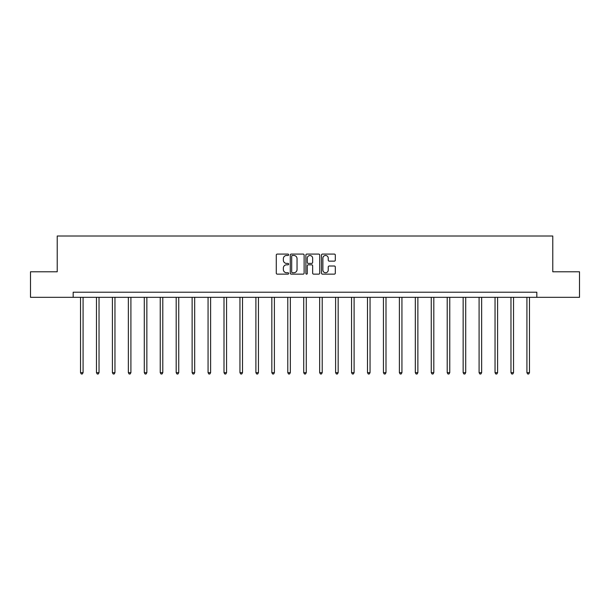 <?xml version="1.0" encoding="UTF-8"?>
<svg xmlns="http://www.w3.org/2000/svg" width="610" height="610" viewBox="0 0 610 610"><rect width="100%" height="100%" fill="white"/><g stroke="black" fill="none" stroke-linecap="round" stroke-linejoin="round"><path stroke-width="0.91" d="M288.652 254.782A0.702 0.702 0 0 0 287.95 254.08L277.291 254.08A1.006 1.006 0 0 0 276.284 255.087L276.284 273.143A1.006 1.006 0 0 0 277.291 274.142L287.95 274.142A0.702 0.702 0 0 0 288.652 273.44A0.702 0.702 0 0 0 287.95 272.739L286.57 272.739A3.21 3.21 0 0 1 283.36 269.529L283.36 268.026A3.21 3.21 0 0 1 286.57 264.816L287.95 264.816A0.702 0.702 0 0 0 288.652 264.115A0.702 0.702 0 0 0 287.95 263.406L286.57 263.406A3.21 3.21 0 0 1 283.36 260.195L283.36 258.693A3.21 3.21 0 0 1 286.57 255.483L287.95 255.483A0.702 0.702 0 0 0 288.652 254.782M334.318 261.149A1.006 1.006 0 0 0 335.317 260.15L335.317 255.087A1.006 1.006 0 0 0 334.318 254.08L322.476 254.08A1.006 1.006 0 0 0 321.478 255.087L321.478 273.143A1.006 1.006 0 0 0 322.476 274.142L334.318 274.142A1.006 1.006 0 0 0 335.317 273.143L335.317 267.02A1.006 1.006 0 0 0 334.318 266.013L329.248 266.013A1.006 1.006 0 0 0 328.249 267.02L328.249 270.055A2.684 2.684 0 0 1 325.565 272.739A2.684 2.684 0 0 1 322.881 270.055L322.881 258.167A2.684 2.684 0 0 1 325.565 255.483A2.684 2.684 0 0 1 328.249 258.167L328.249 260.15A1.006 1.006 0 0 0 329.248 261.149L334.318 261.149M73.169 297.322L30.5 297.322L30.5 271.778L57.226 271.778L57.226 236.009L552.774 236.009L552.774 271.778L579.5 271.778L579.5 297.322L536.83 297.322L536.83 292.213L73.169 292.213L73.169 297.322L536.83 297.322M304.123 255.087A1.006 1.006 0 0 0 303.117 254.08L291.283 254.08A1.006 1.006 0 0 0 290.276 255.087L290.276 273.143A1.006 1.006 0 0 0 291.283 274.142L303.117 274.142A1.006 1.006 0 0 0 304.123 273.143L304.123 255.087M306.883 254.08L318.717 254.08A1.006 1.006 0 0 1 319.724 255.087L319.724 273.143A1.006 1.006 0 0 1 318.717 274.142L313.654 274.142A1.006 1.006 0 0 1 312.648 273.143L312.648 265.815A1.006 1.006 0 0 0 311.649 264.816L308.286 264.816A1.006 1.006 0 0 0 307.28 265.815L307.28 273.44A0.702 0.702 0 0 1 306.578 274.142A0.702 0.702 0 0 1 305.877 273.44L305.877 255.087A1.006 1.006 0 0 1 306.883 254.08M292.388 255.483A0.702 0.702 0 0 0 291.687 256.185L291.687 272.037A0.702 0.702 0 0 0 292.388 272.739L293.837 272.739A3.21 3.21 0 0 0 297.047 269.529L297.047 258.693A3.21 3.21 0 0 0 293.837 255.483L292.388 255.483M312.648 258.221A2.684 2.684 0 0 0 309.964 255.537A2.684 2.684 0 0 0 307.28 258.221L307.28 262.407A1.006 1.006 0 0 0 308.286 263.406L311.649 263.406A1.006 1.006 0 0 0 312.648 262.407L312.648 258.221M80.528 297.322L80.528 372.664L83.082 372.664L83.082 297.322M83.082 372.664L82.312 373.991L81.29 373.991L80.528 372.664M96.471 297.322L96.471 372.664L99.026 372.664L99.026 297.322M99.026 372.664L98.256 373.991L97.234 373.991L96.471 372.664M112.408 297.322L112.408 372.664L114.962 372.664L114.962 297.322M114.962 372.664L114.2 373.991L113.178 373.991L112.408 372.664M128.352 297.322L128.352 372.664L130.906 372.664L130.906 297.322M130.906 372.664L130.143 373.991L129.122 373.991L128.352 372.664M144.296 297.322L144.296 372.664L146.85 372.664L146.85 297.322M146.85 372.664L146.087 373.991L145.066 373.991L144.296 372.664M160.239 297.322L160.239 372.664L162.794 372.664L162.794 297.322M162.794 372.664L162.024 373.991L161.002 373.991L160.239 372.664M176.183 297.322L176.183 372.664L178.738 372.664L178.738 297.322M178.738 372.664L177.968 373.991L176.946 373.991L176.183 372.664M192.127 297.322L192.127 372.664L194.681 372.664L194.681 297.322M194.681 372.664L193.911 373.991L192.89 373.991L192.127 372.664M208.063 297.322L208.063 372.664L210.618 372.664L210.618 297.322M210.618 372.664L209.855 373.991L208.833 373.991L208.063 372.664M224.007 297.322L224.007 372.664L226.562 372.664L226.562 297.322M226.562 372.664L225.799 373.991L224.777 373.991L224.007 372.664M239.951 297.322L239.951 372.664L242.506 372.664L242.506 297.322M242.506 372.664L241.743 373.991L240.721 373.991L239.951 372.664M255.895 297.322L255.895 372.664L258.449 372.664L258.449 297.322M258.449 372.664L257.679 373.991L256.658 373.991L255.895 372.664M271.839 297.322L271.839 372.664L274.393 372.664L274.393 297.322M274.393 372.664L273.623 373.991L272.601 373.991L271.839 372.664M287.783 297.322L287.783 372.664L290.337 372.664L290.337 297.322M290.337 372.664L289.567 373.991L288.545 373.991L287.783 372.664M303.719 297.322L303.719 372.664L306.281 372.664L306.281 297.322M306.281 372.664L305.511 373.991L304.489 373.991L303.719 372.664M319.663 297.322L319.663 372.664L322.217 372.664L322.217 297.322M322.217 372.664L321.455 373.991L320.433 373.991L319.663 372.664M335.607 297.322L335.607 372.664L338.161 372.664L338.161 297.322M338.161 372.664L337.399 373.991L336.377 373.991L335.607 372.664M351.551 297.322L351.551 372.664L354.105 372.664L354.105 297.322M354.105 372.664L353.342 373.991L352.321 373.991L351.551 372.664M367.494 297.322L367.494 372.664L370.049 372.664L370.049 297.322M370.049 372.664L369.279 373.991L368.257 373.991L367.494 372.664M383.438 297.322L383.438 372.664L385.993 372.664L385.993 297.322M385.993 372.664L385.223 373.991L384.201 373.991L383.438 372.664M399.382 297.322L399.382 372.664L401.937 372.664L401.937 297.322M401.937 372.664L401.166 373.991L400.145 373.991L399.382 372.664M415.318 297.322L415.318 372.664L417.873 372.664L417.873 297.322M417.873 372.664L417.11 373.991L416.089 373.991L415.318 372.664M431.262 297.322L431.262 372.664L433.817 372.664L433.817 297.322M433.817 372.664L433.054 373.991L432.032 373.991L431.262 372.664M447.206 297.322L447.206 372.664L449.761 372.664L449.761 297.322M449.761 372.664L448.998 373.991L447.976 373.991L447.206 372.664M463.15 297.322L463.15 372.664L465.704 372.664L465.704 297.322M465.704 372.664L464.934 373.991L463.913 373.991L463.15 372.664M479.094 297.322L479.094 372.664L481.648 372.664L481.648 297.322M481.648 372.664L480.878 373.991L479.856 373.991L479.094 372.664M495.038 297.322L495.038 372.664L497.592 372.664L497.592 297.322M497.592 372.664L496.822 373.991L495.8 373.991L495.038 372.664M510.974 297.322L510.974 372.664L513.529 372.664L513.529 297.322M513.529 372.664L512.766 373.991L511.744 373.991L510.974 372.664M526.918 297.322L526.918 372.664L529.472 372.664L529.472 297.322M529.472 372.664L528.71 373.991L527.688 373.991L526.918 372.664"/></g></svg>
